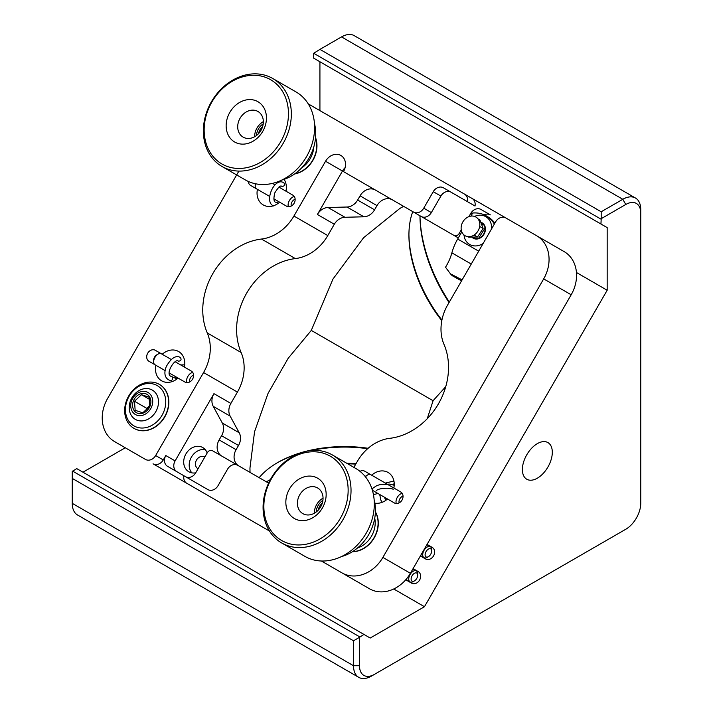 <?xml version="1.0" encoding="UTF-8"?>
<svg xmlns="http://www.w3.org/2000/svg" width="713" height="713" viewBox="0 0 713 713"><rect width="100%" height="100%" fill="white"/><g stroke="black" fill="none" stroke-linecap="round" stroke-linejoin="round"><path stroke-width="1.07" d="M277.384 203.882A2.112 1.711 -85.8 0 0 275.851 202.18C276.011 202.207 272.366 202.947 274.781 192.92C278.373 187.145 280.708 184.979 281.787 186.414C284.425 186.307 285.129 185.086 283.899 182.751L283.712 182.662M152.306 390.082L152.306 390.082A16.925 13.823 120 0 1 155.808 411.651A16.925 13.823 120 0 1 135.381 419.396A16.925 13.823 120 0 1 131.878 397.827A16.925 13.823 120 0 1 152.306 390.082M148.072 392.524A12.691 10.365 120 0 1 146.325 413.504A12.691 10.365 120 0 1 130.782 404.529A12.691 10.365 120 0 1 148.072 392.524M136.441 412.675A10.579 8.636 120 0 1 137.894 395.198A10.579 8.636 120 0 1 150.853 402.676A10.579 8.636 120 0 1 136.441 412.675M142.805 412.809L135.158 410.314L134.49 401.259L141.459 394.699L149.106 397.186L149.775 406.241L142.805 412.809M149.944 405.376L146.78 408.362L134.49 401.259M141.459 394.699L149.694 399.449M146.78 408.362L146.896 409.939M245.245 179.881L221.966 166.45L245.245 179.881A50.775 41.461 -60 0 0 306.537 156.637A50.775 41.461 -60 0 0 296.02 91.932L272.749 78.492A50.775 41.461 120 0 1 283.266 143.197A50.775 41.461 120 0 1 221.966 166.45L221.966 166.45A50.775 41.461 120 0 1 211.449 101.736A50.775 41.461 120 0 1 272.749 78.492M270.637 79.713A48.662 39.732 120 0 1 263.935 160.14A48.662 39.732 120 0 1 204.337 125.729A48.662 39.732 120 0 1 270.637 79.713M234.666 142.012A23.271 19.001 -60 0 0 266.368 120.007A23.271 19.001 -60 0 0 237.866 103.554A23.271 19.001 -60 0 0 234.666 142.012M243.124 137.128A14.813 12.094 -60 0 0 258.079 134.133A14.813 12.094 -60 0 0 257.937 111.478L257.937 111.478A14.813 12.094 -60 0 0 240.058 118.26A14.813 12.094 -60 0 0 243.124 137.128L243.124 137.128M281.813 180.059A42.317 34.554 -60 0 0 314.46 123.518M263.355 121.638A14.813 12.094 -60 0 0 254.63 136.744M256.484 135.532A12.691 10.365 120 0 1 263.231 123.839M258.498 133.714A10.579 8.636 120 0 1 262.669 126.495M170.737 380.519A2.112 1.684 94.8 0 0 171.093 376.304L170.487 376.134C165.389 372.952 175.336 357.988 178.268 361.108L178.384 361.17C180.986 360.992 181.672 359.753 180.442 357.471C175.879 355.012 171.182 357.997 166.343 366.437C162.609 375.564 166.895 379.984 170.737 380.519L172.457 381.482M315.538 138.01A25.392 20.73 120 0 1 294.906 173.749M313.809 146.914A23.271 19.001 120 0 1 301.751 167.796M408.736 578.992A6.346 3.663 -60 0 1 411.508 572.601A6.346 3.663 -60 0 1 416.392 570.899A6.346 3.663 -60 0 1 417.711 573.805L417.711 575.186A4.652 2.692 -60 0 1 414.422 580.89L413.219 581.585A6.346 3.663 -60 0 1 410.046 581.897A6.346 3.663 -60 0 1 408.736 578.992M413.219 581.585L414.422 580.89A4.652 2.692 -60 0 1 411.125 578.992A4.652 2.692 -60 0 1 414.422 573.288A4.652 2.692 -60 0 1 417.711 575.186M396.339 503.538A6.346 3.663 -60 0 1 397.319 497.335A6.346 3.663 -60 0 1 402.203 493.387M379.289 479.591L371.669 475.197A16.925 13.823 120 0 1 388.05 472.443A16.925 13.823 120 0 1 393.861 488.004L370.751 474.662A6.346 3.663 120 0 0 367.578 474.983L367.578 474.983A6.346 3.663 120 0 0 365.448 476.828M366.081 475.847L367.578 474.983L366.081 475.847A4.233 2.442 120 0 0 365.19 476.516M399.182 502.861A4.233 2.442 -60 0 1 399.868 498.806A4.233 2.442 -60 0 1 403.041 496.186M373.202 493.494L374.477 494.448L376.892 493.699M186.886 382.605A6.346 3.663 -60 0 1 187.867 376.411A6.346 3.663 -60 0 1 192.751 372.462M171.2 359.459L161.298 353.737A6.346 3.663 120 0 0 158.126 354.058A6.346 3.663 120 0 0 153.634 361.83A6.346 3.663 120 0 0 154.935 364.726M189.729 381.936A4.233 2.442 -60 0 1 190.416 377.881A4.233 2.442 -60 0 1 193.588 375.261M158.126 354.058L156.628 354.922A4.233 2.442 120 0 0 153.634 360.101L153.634 361.83M428.388 556.693L427.194 557.379A6.346 3.663 -60 0 1 424.021 557.691A6.346 3.663 -60 0 1 422.711 554.785A6.346 3.663 -60 0 1 425.474 548.404A6.346 3.663 -60 0 1 430.367 546.702A6.346 3.663 -60 0 1 431.686 549.607L431.686 550.989A4.652 2.692 -60 0 1 428.388 556.693A4.652 2.692 -60 0 1 425.1 554.785A4.652 2.692 -60 0 1 428.388 549.09A4.652 2.692 -60 0 1 431.686 550.989M159.347 384.378L159.347 384.378A25.392 20.73 120 0 1 164.605 416.731A25.392 20.73 120 0 1 133.955 428.353A25.392 20.73 120 0 1 128.697 396A25.392 20.73 120 0 1 159.347 384.378L159.56 384.494A25.392 20.73 -60 0 1 164.819 416.847A25.392 20.73 -60 0 1 134.169 428.468L133.955 428.353M157.234 385.599A23.271 19.001 120 0 1 154.026 424.057A23.271 19.001 120 0 1 125.524 407.604A23.271 19.001 120 0 1 157.234 385.599M449.324 302.062A113.394 65.471 60 0 1 419.966 215.772A111.246 64.223 60 0 0 449.038 302.553M635.497 198.036L354.236 35.65A25.392 14.661 120 0 0 341.536 36.907L622.805 199.292A25.392 14.661 -60 0 1 635.497 198.036A25.392 14.661 -60 0 1 640.755 209.658L640.755 503.342A21.158 12.219 -60 0 1 625.791 529.251L374.45 674.364A21.158 12.219 -60 0 1 359.495 665.728L359.495 637.324L363.978 634.445L76.728 468.601L72.245 471.489L72.245 503.342A25.392 14.661 120 0 0 77.503 514.964L358.764 677.35A25.392 14.661 120 0 0 371.464 676.093L374.45 674.364M622.841 530.962A25.392 14.661 -60 0 1 622.805 530.98L625.791 529.251L622.805 530.98M625.791 204.479L622.805 199.292L601.202 211.77L319.932 49.384L313.693 53.279L313.693 58.163L600.943 224.007L601.202 218.677L625.791 204.479A21.158 12.219 -60 0 1 640.755 213.116M319.932 49.384L341.536 36.907M552.308 452.274A21.158 12.219 120 0 0 547.923 442.586A21.158 12.219 120 0 0 526.764 454.805A21.158 12.219 120 0 0 526.764 479.234A21.158 12.219 120 0 0 543.074 473.566A21.158 12.219 120 0 0 552.308 452.274M600.943 224.007L607.173 227.599L607.173 290.244L576.452 272.5M363.978 634.445L370.207 638.037L424.458 606.718L607.173 290.244M270.379 479.626A111.246 64.223 180 0 0 266.341 481.819A113.394 65.471 180 0 1 270.298 479.769M347.721 463.815A113.394 65.471 180 0 1 355.76 464.11M125.274 447.764L82.958 472.202M607.173 227.599L319.923 61.755L319.923 110.622M313.693 53.279L600.943 219.114M601.202 218.677L601.202 211.77M359.495 665.728L353.505 665.728L353.505 640.782L359.495 637.324M72.245 503.342L353.505 665.728A25.392 14.661 120 0 0 358.764 677.35M393.736 588.983L424.458 606.718M445.759 386.633L433.085 400.715L427.23 418.736M413.085 568.626L418.21 571.585A6.667 5.437 120 0 1 419.592 580.079A6.667 5.437 120 0 1 411.544 583.127L405.75 579.776M432.203 547.397L427.051 544.42L432.185 547.379A6.667 5.437 120 0 1 433.566 555.873A6.667 5.437 120 0 1 425.518 558.921L420.394 555.962M346.812 463.29A111.246 64.223 180 0 1 356.045 463.619M250.022 472.398L249.951 468.076L254.55 431.757L268.061 393.344L288.186 358.274L311.296 330.404L332.971 279.041L363.568 237.741L399.85 208.437L403.629 206.342M72.245 478.396L353.505 640.782M311.296 330.404L433.085 400.715M412.765 211.609A94.588 54.607 -120 0 0 408.923 235.183A94.588 54.607 -120 0 0 441.802 320.672M368.122 448.29A94.588 54.607 0 0 0 305.654 451.391M301.688 452.488A94.588 54.607 0 0 0 277.651 462.559A94.588 54.607 0 0 0 259.158 477.665M418.21 571.585L413.665 568.956M359.744 636.887L72.494 471.043M408.923 234.319A96.736 55.846 -120 0 0 441.926 320.066M367.658 448.7A96.736 55.846 0 0 0 311.091 450.518M297.125 454.243A96.736 55.846 0 0 0 276.894 462.995M480.981 222.777A8.467 6.907 120 0 1 481.952 223.222A8.467 6.907 120 0 1 483.708 234.007A8.467 6.907 120 0 1 473.494 237.884L475.411 238.989L473.494 237.884A8.467 6.907 120 0 1 472.461 237.117M463.887 234.862L464.716 238.463C466.177 242.144 468.682 244.497 472.229 245.539C475.856 246.466 479.501 245.78 483.147 243.472M491.622 228.784C491.801 224.479 490.571 220.985 487.95 218.294C484.216 214.898 479.742 214.274 474.537 216.404M465.072 235.718A10.802 8.823 120 0 1 466.552 217.866A10.802 8.823 120 0 1 479.787 225.504A10.802 8.823 120 0 1 465.072 235.718M467.79 236.636L468.735 237.179L477.514 237.028L474.1 235.058M477.514 237.028L483.111 228.436L479.671 226.449M478.031 218.909L479.947 220.014L483.111 228.436M304.941 556.381L281.671 542.95A50.775 41.461 120 0 1 271.154 478.236A50.775 41.461 120 0 1 332.445 454.992L332.445 454.992A50.775 41.461 120 0 1 342.962 519.697A50.775 41.461 120 0 1 281.671 542.95L304.941 556.381A50.775 41.461 -60 0 0 366.241 533.137A50.775 41.461 -60 0 0 355.725 468.432L332.445 454.992M330.333 456.213A48.662 39.732 120 0 1 323.631 536.639A48.662 39.732 120 0 1 264.033 502.228A48.662 39.732 120 0 1 330.333 456.213M294.362 518.511A23.271 19.001 -60 0 0 326.073 496.506A23.271 19.001 -60 0 0 297.562 480.054A23.271 19.001 -60 0 0 294.362 518.511M302.829 513.627A14.813 12.094 -60 0 0 316.109 512.077A14.813 12.094 -60 0 0 317.633 487.977L317.633 487.977A14.813 12.094 -60 0 0 299.763 494.76A14.813 12.094 -60 0 0 302.829 513.627L302.829 513.627M341.518 556.559A42.317 34.554 -60 0 0 374.156 500.018M323.06 498.137A14.813 12.094 -60 0 0 314.335 513.244M288.444 206.708A6.346 3.663 -60 0 1 289.425 200.505A6.346 3.663 -60 0 1 294.309 196.556M255.53 183.776A6.346 3.663 120 0 0 255.192 185.924A6.346 3.663 120 0 0 256.493 188.82M291.287 206.03A4.233 2.442 -60 0 1 291.974 201.975A4.233 2.442 -60 0 1 295.146 199.355M255.218 183.713A4.233 2.442 120 0 0 255.192 184.195L255.192 185.924M470.91 216.101L472.683 213.027A32.174 26.274 120 0 1 486.204 215.861L487.906 216.841A32.174 26.274 120 0 1 494.849 223.205M482.977 223.419A8.886 7.255 -60 0 0 481.721 223.098M473.263 237.741A8.886 7.255 -60 0 0 474.172 238.668M462.122 279.888L450.447 273.837L445.518 267.215A32.245 18.618 120 0 0 451.873 252.848L471.266 264.051M461.801 231.868L457.675 239.024A35.472 20.481 120 0 0 451.873 252.848M486.204 215.861A32.174 26.274 120 0 1 494.341 224.078M480.794 222.278A8.886 7.255 120 0 1 482.166 222.857A8.886 7.255 120 0 1 484.011 234.176A8.886 7.255 120 0 1 473.28 238.249L473.28 238.249A8.886 7.255 120 0 1 471.881 237.126M461.543 280.886L452.167 275.655L450.447 273.837M392.31 199.809A12.691 10.365 -60 0 0 376.99 205.62L360.065 195.843A12.691 10.365 120 0 1 375.386 190.032L392.31 199.809M363.924 216.788L346.999 207.02L328.033 207.51L344.958 217.278L363.924 216.788A12.691 10.365 -60 0 0 374.566 209.818L376.99 205.62M344.958 217.278A12.691 10.365 -60 0 0 334.317 224.247L327.775 235.575A42.317 34.554 120 0 1 295.342 258.587A63.475 51.826 -60 0 0 241.128 352.498A42.317 34.554 120 0 1 237.42 392.088L230.878 403.415A12.691 10.365 -60 0 0 230.156 416.116L239.22 432.791A12.691 10.365 -60 0 1 238.507 445.482L221.574 435.714L219.149 439.912L236.083 449.689L238.507 445.482M236.083 449.689A12.691 10.365 -60 0 0 238.632 465.812M273.828 198.829L279.621 202.171A16.925 13.823 120 0 1 263.231 204.925A16.925 13.823 120 0 1 257.429 189.364L265.04 193.758M284.086 179.355A16.925 13.823 120 0 1 285.966 191.182L278.881 187.091M169.837 358.666L162.216 354.272A16.925 13.823 120 0 1 178.598 351.518A16.925 13.823 120 0 1 184.409 367.079L175.166 361.749M163.491 369.664L155.871 365.261A16.925 13.823 -60 0 0 161.673 380.831A16.925 13.823 -60 0 0 178.063 378.077L184.917 382.034A6.346 5.178 -60 0 0 192.581 379.129A6.346 5.178 -60 0 0 191.262 371.045L184.409 367.079M393.861 488.004L400.715 491.97A6.346 5.178 -60 0 1 402.034 500.054A6.346 5.178 -60 0 1 394.369 502.959L387.516 499.002A16.925 13.823 120 0 1 374.833 503.111M198.054 468.771A6.773 5.526 120 0 1 197.902 468.691A6.773 5.526 120 0 1 196.503 460.063A6.773 5.526 120 0 1 204.676 456.962A6.773 5.526 120 0 1 204.827 457.051M353.88 467.371L357.365 461.338A42.317 34.554 120 0 1 389.797 438.326A63.475 51.826 120 0 0 444.012 344.424A42.317 34.554 120 0 1 447.719 304.825L495.633 221.841A8.467 6.907 120 0 1 505.856 217.964L536.675 235.753A33.85 27.638 120 0 1 543.68 278.89L382.881 557.406A33.85 27.638 120 0 1 342.017 572.904L321.403 561.006M268.614 483.129L237.768 465.322A8.467 6.907 120 0 0 227.554 469.19L218.035 485.687A8.467 6.907 120 0 1 207.813 489.555L167.555 466.32A8.467 6.907 120 0 1 165.808 455.536L163.268 459.93L155.648 455.536A8.467 6.907 120 0 1 145.434 459.404L114.615 441.614A33.85 27.638 120 0 1 107.601 398.478L238.891 171.075M237.741 465.304L212.474 450.714A4.233 3.458 -60 0 0 207.367 452.648L195.727 472.808A8.467 6.907 120 0 1 185.54 476.703M221.743 456.062A12.691 10.365 120 0 1 219.149 439.912M176.833 471.667A8.467 6.907 -60 0 1 175.113 460.91L213.945 393.647A12.691 10.365 -60 0 0 213.232 406.348L222.296 423.014A12.691 10.365 120 0 1 221.574 435.714M241.128 352.498L207.278 332.953A42.317 34.554 120 0 1 203.561 372.543L155.648 455.536M207.278 332.953A63.475 51.826 120 0 1 261.493 239.042L295.342 258.587M375.386 190.032L343.497 171.628A12.691 10.365 -60 0 0 340.867 155.452A12.691 10.365 -60 0 0 325.547 161.263L293.925 216.03A42.317 34.554 120 0 1 261.493 239.042M343.497 171.628L454.047 235.45A4.233 3.458 -60 0 0 459.154 233.516L461.249 229.88M142.119 457.496L114.615 441.614L142.119 457.496A33.85 27.638 120 0 1 142.003 457.425M564.179 251.636L536.675 235.753L564.179 251.636A33.85 27.638 120 0 1 571.184 294.772L410.385 573.288A33.85 27.638 120 0 1 369.521 588.786L342.017 572.904L369.521 588.786M257.429 189.364L250.566 185.398A6.346 5.178 -60 0 1 248.267 181.432M279.621 202.171L286.474 206.128A6.346 5.178 -60 0 0 294.139 203.223A6.346 5.178 -60 0 0 292.82 195.139L285.966 191.182M155.871 365.261L149.008 361.304A6.346 5.178 120 0 1 147.698 353.22A6.346 5.178 120 0 1 155.363 350.315L162.216 354.272M294.594 173.963A25.392 20.73 -60 0 0 315.574 137.627M423.736 208.178A8.467 6.907 120 0 1 413.513 212.046L421.133 216.449A8.467 6.907 120 0 0 431.347 212.572L423.736 208.178L433.254 191.681A8.467 6.907 120 0 1 443.468 187.813L475.027 206.03A8.467 6.907 -60 0 0 472.077 198.464L464.466 194.07A8.467 6.907 120 0 1 467.407 201.627M308.283 103.929A33.85 27.638 120 0 1 309.264 104.463L464.466 194.07M269.434 530.998L186.824 483.307A8.467 6.907 120 0 1 183.883 475.74M352.4 551.719A25.392 20.73 -60 0 0 374.272 537.771A25.392 20.73 -60 0 0 375.412 511.863M359.985 471.346A6.346 5.178 120 0 1 364.815 471.24L371.669 475.197M205.246 449.627A13.966 11.399 -60 0 0 191.414 457.122A13.966 11.399 -60 0 0 191.833 472.853M186.824 483.307L194.444 487.701A8.467 6.907 -60 0 0 194.444 487.701L153.054 463.806A8.467 6.907 -60 0 0 163.268 459.93M207.162 452.996A13.966 11.399 -60 0 0 202.768 447.559A13.966 11.399 -60 0 0 185.915 453.949A13.966 11.399 -60 0 0 188.802 471.748A13.966 11.399 -60 0 0 195.719 472.826M345.101 167.662A12.691 10.365 -60 0 0 342.472 171.031L317.392 214.47A12.691 10.365 120 0 1 328.033 207.51M346.999 207.02A12.691 10.365 -60 0 0 357.641 200.05L360.065 195.843M468.904 216.618L470.794 213.356A8.467 6.907 120 0 1 481.008 209.479L490.321 214.854A8.467 6.907 -60 0 0 484.198 214.845M505.82 217.946L472.077 198.464M475.027 206.03L451.088 192.207A8.467 6.907 -60 0 0 440.875 196.084L431.347 212.572M454.047 235.45L458.316 237.91L454.047 235.45M161.29 353.737L155.363 350.315L161.29 353.737M370.742 474.662L364.815 471.24L370.742 474.662M451.088 192.207L443.468 187.813L451.088 192.207M490.321 214.854L481.008 209.479L490.321 214.854M316.18 512.032A12.691 10.365 120 0 1 322.927 500.339M318.203 510.214A10.579 8.636 120 0 1 322.365 502.995M375.403 512.094A25.392 20.73 120 0 1 374.058 537.655A25.392 20.73 120 0 1 352.596 551.595M374.735 518.182A23.271 19.001 120 0 1 357.534 547.976M393.71 485.054A2.112 1.426 -53.4 0 1 394.218 483.218M478.699 251.172L457.675 239.024M230.156 416.116L213.232 406.348M222.296 423.014L239.22 432.791M203.561 372.543L237.42 392.088M327.775 235.575L293.925 216.03M213.945 393.647L230.878 403.415M175.113 460.91L165.808 455.536M317.392 214.47L334.317 224.247M325.547 161.263L342.472 171.031M374.566 209.818L357.641 200.05M460.429 234.247L459.154 233.516M410.385 573.288L382.881 557.406M543.68 278.89L571.184 294.772M433.254 191.681L440.875 196.084M470.794 213.356L472.068 214.096M283.899 182.751L283.141 182.385C273.623 177.778 263.667 202.902 273.872 206.021M275.851 202.18L278.48 203.107M176.468 378.799L175.469 376.58M180.71 364.949L184.738 364.842M171.093 376.304L176.984 378.968M416.392 570.899L412.925 568.894M410.046 581.897L405.964 579.535M387.516 499.002L372.364 490.259M382.177 502.309L380.849 500.116L379.699 494.492M385.323 483.075L393.933 481.043M384.245 497.121L385.965 500.241M394.218 485.277L389.699 484.091L379.895 484.653L376.901 485.571L373.122 487.995L372.168 489.617M393.166 489.59C393.077 487.656 378.104 487.585 376.197 490.927M160.309 367.828L165.158 370.626M169.213 372.97L178.063 378.077M430.367 546.702L426.9 544.696M424.021 557.691L420.545 555.694M483.869 224.328L481.952 223.222M261.867 191.931L269.63 196.405M272.473 183.384L275.004 184.845M483.191 223.606L482.728 223.668M485.312 227.67L478.316 238.793M483.717 224.14L481.836 225.032M474.27 237.081L474.297 238.712"/></g></svg>
